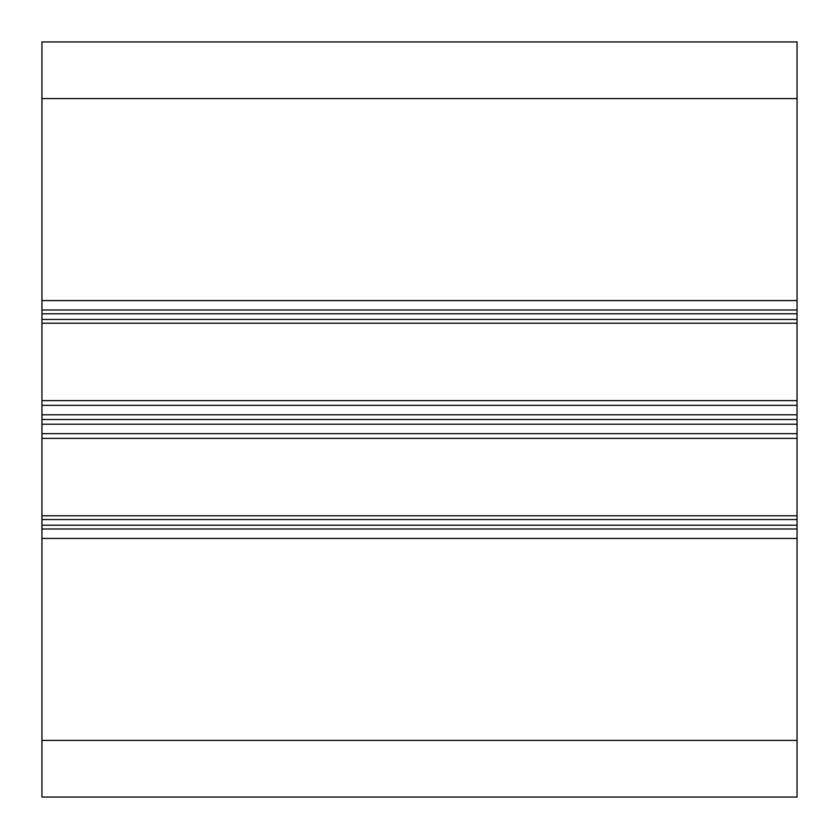 <?xml version="1.0" encoding="UTF-8"?>
<svg xmlns="http://www.w3.org/2000/svg" width="839" height="839" viewBox="0 0 839 839"><rect width="100%" height="100%" fill="white"/><g stroke="black" fill="none" stroke-linecap="round" stroke-linejoin="round"><path stroke-width="1.26" d="M797.05 310.294L797.05 319.449L41.95 319.449L41.95 323.225L797.05 323.225L797.05 400.623L41.95 400.623L41.95 414.781L797.05 414.781L797.05 424.219L41.95 424.219L41.95 419.5L797.05 419.5L797.05 424.219L41.95 424.219L41.95 419.5L797.05 419.5L797.05 433.658L41.95 433.658L41.95 414.781L797.05 414.781L797.05 400.623L41.95 400.623L41.95 323.225L797.05 323.225L797.05 319.449L41.95 319.449L41.95 310.011L797.05 310.011L797.05 41.95L41.95 41.95L41.95 98.583L797.05 98.583L797.05 41.95L41.95 41.95L41.95 300.572L797.05 300.572L797.05 98.583L41.95 98.583L41.95 300.572L797.05 300.572L797.05 313.786L41.95 313.786L41.95 310.011L797.05 310.011L797.05 41.95L41.95 41.95L41.95 98.583L797.05 98.583M41.95 98.583L41.95 310.011L797.05 310.011L797.05 313.786L41.95 313.786L41.95 310.294M797.05 313.786L797.05 319.449L41.95 319.449L41.95 313.786L797.05 313.786L797.05 400.623L41.95 400.623L41.95 405.342L797.05 405.342L797.05 400.623L797.05 405.342L41.95 405.342L41.95 419.5L797.05 419.5L797.05 405.342L41.95 405.342L41.95 414.781L797.05 414.781L797.05 405.342M797.05 433.658L41.95 433.658L41.95 438.378L797.05 438.378L797.05 433.658L797.05 519.551L797.05 515.775L41.95 515.775L41.95 438.378L797.05 438.378L797.05 515.775L41.95 515.775L41.95 519.551L797.05 519.551L797.05 433.658L41.95 433.658L41.95 424.219L797.05 424.219L797.05 433.658L797.05 424.219M41.95 424.219L41.95 525.214L797.05 525.214L797.05 519.551L41.95 519.551L41.95 525.214L797.05 525.214L797.05 538.428L797.05 528.99L41.95 528.99L41.95 525.214L41.95 528.706M41.95 525.214L41.95 538.428L797.05 538.428L797.05 740.418L41.95 740.418L41.95 528.99L797.05 528.99L797.05 519.551L41.95 519.551L41.95 525.214L797.05 525.214L797.05 528.706M41.95 538.428L797.05 538.428L797.05 740.418L41.95 740.418L41.95 797.05L797.05 797.05L797.05 740.418L797.05 797.05L797.05 740.418L41.95 740.418L41.95 538.428L797.05 538.428L797.05 528.99L41.95 528.99L41.95 797.05L797.05 797.05L41.95 797.05L41.95 740.418M41.95 300.572L41.95 310.011L41.95 300.572L797.05 300.572M41.95 313.786L41.95 323.225L797.05 323.225L797.05 319.449M41.95 323.225L41.95 319.449M797.05 323.225L797.05 400.623M41.95 400.623L41.95 405.342M41.95 419.5L41.95 414.781M797.05 414.781L797.05 419.5M41.95 433.658L41.95 438.378L797.05 438.378M797.05 515.775L41.95 515.775L41.95 438.378M41.95 515.775L41.95 519.551M797.05 525.214L797.05 519.551M797.05 538.428L797.05 740.418"/></g></svg>
